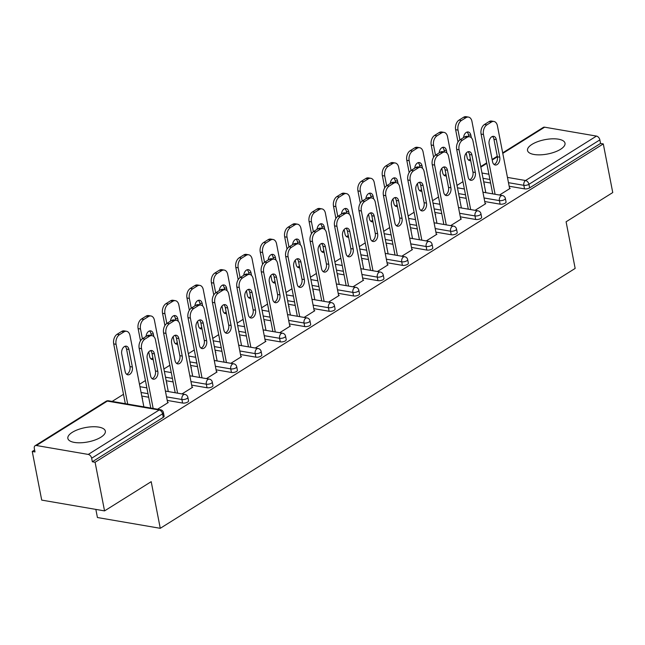 <?xml version="1.0" encoding="UTF-8"?>
<svg xmlns="http://www.w3.org/2000/svg" width="645" height="645" viewBox="0 0 645 645"><rect width="100%" height="100%" fill="white"/><g stroke="black" fill="none" stroke-linecap="round" stroke-linejoin="round"><path stroke-width="0.97" d="M531.98 144.383A19.1 7.297 -11 0 0 527.521 150.478A19.1 7.297 -11 0 0 540.421 154.84A19.1 7.297 -11 0 0 560.561 149.293A19.1 7.297 -11 0 0 565.012 143.19A19.1 7.297 -11 0 0 552.12 138.828A19.1 7.297 -11 0 0 531.98 144.383M72.313 432.319A19.1 7.297 -11 0 0 67.854 438.415A19.1 7.297 -11 0 0 80.746 442.776A19.1 7.297 -11 0 0 100.886 437.221A19.1 7.297 -11 0 0 105.345 431.126A19.1 7.297 -11 0 0 92.453 426.764A19.1 7.297 -11 0 0 72.313 432.319M95.847 509.405L97.427 517.524L160.266 528.311L575.163 268.425L566.092 221.783L612.75 192.557L603.293 143.916L95.089 462.255L104.546 510.896L41.707 500.101L32.25 451.46L34.999 451.935L34.306 448.38A3.676 2.411 -122.1 0 1 35.104 445.735L106.03 401.311A3.676 2.411 -122.1 0 1 107.328 401.093L36.41 445.518A3.676 2.411 -122.1 0 0 35.104 445.735M462.949 181.672L456.991 185.405M438.527 196.975L432.569 200.7M414.098 212.269L408.14 216.002M389.677 227.572L383.719 231.305M365.255 242.867L359.297 246.6M340.826 258.169L334.868 261.902M316.405 273.464L310.447 277.197M291.983 288.767L286.025 292.499M267.562 304.061L261.604 307.794M243.133 319.364L237.175 323.097M218.711 334.666L212.753 338.391M194.29 349.961L188.332 353.694M169.861 365.264L163.903 368.996M145.439 380.558L139.481 384.291M123.493 394.305L112.149 401.416M34.62 449.976L32.25 451.46M88.26 454.427L159.178 409.994A3.676 2.411 -122.1 0 1 162.572 413.8A3.676 1.403 -11 0 0 163.435 412.631L164.12 416.186A3.676 1.403 169 0 1 163.266 417.355L162.572 413.8L91.655 458.224A3.676 2.411 -122.1 0 0 88.26 454.427L36.41 445.518M163.266 417.355L92.34 461.78L95.089 462.255M91.655 458.224L92.34 461.78M502.681 152.857L543.308 127.404A3.676 2.411 57.9 0 1 544.614 127.186L596.464 136.087A3.676 2.411 57.9 0 1 599.858 139.892L600.543 143.448L603.293 143.916M160.266 528.311L151.204 481.67L104.546 510.896M157.582 409.22L168.256 402.528L167.619 402.424M142.214 398.368L142.609 398.126L142.158 398.046M500.101 204.167L499.415 200.611A3.676 1.403 169 0 0 504.511 199.611A3.676 1.403 -11 0 0 505.366 198.442L506.059 201.998A3.676 1.403 169 0 1 505.196 203.167A3.676 1.403 169 0 1 500.101 204.167L484.742 201.53M466.19 198.346L459.272 197.16M600.543 143.448L529.626 187.872A3.676 1.403 169 0 1 524.53 188.872L509.163 186.228M490.611 183.043L483.702 181.858M475.091 210.334L485.766 203.643L485.129 203.538M459.724 199.482L460.119 199.24L459.667 199.16M451.258 234.764L450.565 231.216A3.676 1.403 169 0 0 455.66 230.217A3.676 1.403 -11 0 0 456.515 229.04L457.208 232.595A3.676 1.403 169 0 1 456.354 233.764A3.676 1.403 169 0 1 451.258 234.764L435.891 232.127M417.339 228.943L410.43 227.758M426.24 240.932L436.923 234.24L436.286 234.135M410.881 230.08L411.268 229.838L410.817 229.757M402.407 265.361L401.714 261.814A3.676 1.403 169 0 0 406.818 260.814A3.676 1.403 -11 0 0 407.672 259.637L408.358 263.192A3.676 1.403 169 0 1 407.503 264.361A3.676 1.403 169 0 1 402.407 265.361L387.048 262.725M368.497 259.54L361.579 258.355M377.398 271.529L388.072 264.837L387.435 264.732M362.03 260.677L362.425 260.435L361.966 260.354M353.557 295.958L352.871 292.411A3.676 1.403 169 0 0 357.967 291.411A3.676 1.403 -11 0 0 358.822 290.234L359.515 293.789A3.676 1.403 169 0 1 358.66 294.967A3.676 1.403 169 0 1 353.557 295.958L338.198 293.322M319.646 290.137L312.728 288.952M328.547 302.126L339.222 295.434L338.585 295.329M313.188 291.274L313.575 291.032L313.123 290.951M304.714 326.564L304.021 323.008A3.676 1.403 169 0 0 309.116 322.008A3.676 1.403 -11 0 0 309.979 320.831L310.664 324.387A3.676 1.403 169 0 1 309.81 325.564A3.676 1.403 169 0 1 304.714 326.564L289.347 323.919M270.795 320.734L263.886 319.549M279.704 332.723L290.379 326.031L289.742 325.927M264.337 321.871L264.724 321.629L264.273 321.549M255.863 357.161L255.178 353.605A3.676 1.403 169 0 0 260.274 352.605A3.676 1.403 -11 0 0 261.128 351.436L261.822 354.984A3.676 1.403 169 0 1 260.959 356.161A3.676 1.403 169 0 1 255.863 357.161L240.504 354.516M221.953 351.332L215.035 350.146M230.854 363.32L241.528 356.637L240.891 356.524M215.486 352.476L215.881 352.226L215.43 352.154M207.021 387.758L206.327 384.202A3.676 1.403 169 0 0 211.423 383.203A3.676 1.403 -11 0 0 212.278 382.034L212.971 385.581A3.676 1.403 169 0 1 212.116 386.758A3.676 1.403 169 0 1 207.021 387.758L191.654 385.121M173.102 381.929L166.192 380.744M182.003 393.918L192.686 387.234L192.049 387.121M166.644 383.074L167.031 382.824L166.579 382.751M182.591 403.052L181.906 399.505A3.676 1.403 169 0 0 187.002 398.505A3.676 1.403 -11 0 0 187.856 397.328L188.55 400.884A3.676 1.403 169 0 1 187.687 402.053A3.676 1.403 169 0 1 182.591 403.052L167.232 400.416M148.681 397.231L141.763 396.046M191.065 367.771L191.452 367.529L191.001 367.448M206.432 378.623L217.107 371.931L216.47 371.826M231.442 372.455L230.749 368.9A3.676 1.403 169 0 0 235.844 367.908A3.676 1.403 -11 0 0 236.707 366.731L237.392 370.286A3.676 1.403 169 0 1 236.538 371.456A3.676 1.403 169 0 1 231.442 372.455L216.083 369.819M197.531 366.634L190.614 365.449M239.916 337.174L240.303 336.932L239.851 336.851M255.275 348.018L265.95 341.334L265.313 341.221M280.293 341.858L279.599 338.303A3.676 1.403 169 0 0 284.695 337.303A3.676 1.403 -11 0 0 285.55 336.134L286.243 339.689A3.676 1.403 169 0 1 285.388 340.858A3.676 1.403 169 0 1 280.293 341.858L264.926 339.222M246.374 336.037L239.464 334.844M288.758 306.577L289.154 306.335L288.694 306.254M304.126 317.421L314.8 310.737L314.163 310.624M329.135 311.261L328.442 307.705A3.676 1.403 169 0 0 333.546 306.706A3.676 1.403 -11 0 0 334.4 305.536L335.094 309.092A3.676 1.403 169 0 1 334.231 310.261A3.676 1.403 169 0 1 329.135 311.261L313.776 308.624M295.225 305.44L288.307 304.247M337.609 275.979L337.996 275.729L337.545 275.657M352.976 286.823L363.651 280.14L363.014 280.027M377.986 280.664L377.293 277.108A3.676 1.403 169 0 0 382.388 276.108A3.676 1.403 -11 0 0 383.243 274.939L383.936 278.495A3.676 1.403 169 0 1 383.082 279.664A3.676 1.403 169 0 1 377.986 280.664L362.619 278.027M344.067 274.843L337.158 273.649M386.46 245.382L386.847 245.132L386.395 245.06M401.819 256.226L412.494 249.542L411.857 249.43M426.829 250.067L426.143 246.511A3.676 1.403 169 0 0 431.239 245.511A3.676 1.403 -11 0 0 432.094 244.342L432.787 247.89A3.676 1.403 169 0 1 431.932 249.067A3.676 1.403 169 0 1 426.829 250.067L411.47 247.43M392.918 244.237L386 243.052M435.302 214.785L435.697 214.535L435.238 214.463M450.67 225.629L461.344 218.945L460.707 218.832M475.679 219.469L474.986 215.914A3.676 1.403 169 0 0 480.082 214.914A3.676 1.403 -11 0 0 480.944 213.745L481.63 217.292A3.676 1.403 169 0 1 480.775 218.47A3.676 1.403 169 0 1 475.679 219.469L460.32 216.833M441.769 213.64L434.851 212.455M484.153 184.188L484.54 183.938L484.089 183.865M499.512 195.032L510.195 188.348L509.558 188.235M150.511 350.646A5.628 3.668 -80.3 0 1 152.018 353.42L155.429 370.972A5.628 3.668 -80.3 0 1 152.123 378.671M150.785 408.051L139.159 348.268A7.345 4.781 -80.3 0 1 142.561 338.665L147.108 335.819A7.345 4.781 -80.3 0 1 149.64 335.247L152.026 335.65A7.345 4.781 99.7 0 0 149.487 336.23L147.108 335.819M152.026 335.65A7.345 4.781 99.7 0 1 155.477 339.947L167.708 402.875M153.163 408.462L141.545 348.679L139.159 348.268M142.561 338.665L144.948 339.077L149.487 336.23M154.397 353.831L157.807 371.375A5.628 3.668 -80.3 0 1 156.864 376.938A5.628 3.668 -80.3 0 1 153.26 379.187A5.628 3.668 -80.3 0 1 150.608 375.89L147.197 358.346A5.628 3.668 -80.3 0 1 148.14 352.783A5.628 3.668 -80.3 0 1 151.752 350.533A5.628 3.668 -80.3 0 1 154.397 353.831L152.018 353.42M144.948 339.077A7.345 4.781 99.7 0 0 141.545 348.679M132.346 367.005L128.935 349.461A5.628 3.668 99.7 0 0 126.283 346.163A5.628 3.668 99.7 0 0 122.679 348.413A5.628 3.668 99.7 0 0 121.736 353.968L125.146 371.512A5.628 3.668 99.7 0 0 127.791 374.81A5.628 3.668 99.7 0 0 131.403 372.568A5.628 3.668 99.7 0 0 132.346 367.005L129.959 366.594L126.549 349.05A5.628 3.668 99.7 0 0 125.041 346.268M143.867 406.866L130.016 335.577A7.345 4.781 99.7 0 0 126.557 331.28A7.345 4.781 99.7 0 0 124.017 331.853L119.478 334.699A7.345 4.781 99.7 0 0 116.076 344.309L113.697 343.898L125.315 403.673M127.702 404.084L116.076 344.309M124.017 331.853L121.639 331.449L117.1 334.287L119.478 334.699M126.654 374.293A5.628 3.668 99.7 0 0 129.959 366.594M121.639 331.449A7.345 4.781 -80.3 0 1 124.179 330.869L126.557 331.28M113.697 343.898A7.345 4.781 -80.3 0 1 117.1 334.287M174.932 335.344A5.628 3.668 -80.3 0 1 176.44 338.125L179.85 355.669A5.628 3.668 -80.3 0 1 176.545 363.369M175.206 392.749L163.588 332.973A7.345 4.781 -80.3 0 1 166.99 323.363L171.53 320.525A7.345 4.781 -80.3 0 1 174.069 319.944L176.448 320.355A7.345 4.781 99.7 0 0 173.908 320.928L171.53 320.525M176.448 320.355A7.345 4.781 99.7 0 1 179.899 324.653L192.129 387.572M177.585 393.16L165.967 333.376L163.588 332.973M166.99 323.363L169.369 323.774L173.908 320.928M178.826 338.528L182.237 356.08A5.628 3.668 -80.3 0 1 181.293 361.635A5.628 3.668 -80.3 0 1 177.681 363.885A5.628 3.668 -80.3 0 1 175.037 360.587L171.626 343.043A5.628 3.668 -80.3 0 1 172.57 337.48A5.628 3.668 -80.3 0 1 176.174 335.239A5.628 3.668 -80.3 0 1 178.826 338.528L176.44 338.125M169.369 323.774A7.345 4.781 99.7 0 0 165.967 333.376M199.353 320.041A5.628 3.668 -80.3 0 1 200.869 322.822L204.28 340.375A5.628 3.668 -80.3 0 1 200.966 348.074M199.627 377.454L188.009 317.671A7.345 4.781 -80.3 0 1 191.412 308.068L195.951 305.222A7.345 4.781 -80.3 0 1 198.491 304.65L200.869 305.053A7.345 4.781 99.7 0 0 198.338 305.633L195.951 305.222M200.869 305.053A7.345 4.781 99.7 0 1 204.328 309.35L216.559 372.278M202.014 377.857L190.388 318.082L188.009 317.671M191.412 308.068L193.79 308.471L198.338 305.633M203.248 323.234L206.658 340.778A5.628 3.668 -80.3 0 1 205.715 346.341A5.628 3.668 -80.3 0 1 202.103 348.582A5.628 3.668 -80.3 0 1 199.458 345.293L196.048 327.741A5.628 3.668 -80.3 0 1 196.991 322.186A5.628 3.668 -80.3 0 1 200.603 319.936A5.628 3.668 -80.3 0 1 203.248 323.234L200.869 322.822M193.79 308.471A7.345 4.781 99.7 0 0 190.388 318.082M223.783 304.746A5.628 3.668 -80.3 0 1 225.29 307.528L228.701 325.072A5.628 3.668 -80.3 0 1 225.387 332.772M224.057 362.151L212.431 302.376A7.345 4.781 -80.3 0 1 215.833 292.766L220.372 289.919A7.345 4.781 -80.3 0 1 222.912 289.347L225.299 289.758A7.345 4.781 99.7 0 0 222.759 290.331L220.372 289.919M225.299 289.758A7.345 4.781 99.7 0 1 228.749 294.056L240.98 356.975M226.435 362.563L214.817 302.779L212.431 302.376M215.833 292.766L218.22 293.177L222.759 290.331M227.669 307.931L231.079 325.483A5.628 3.668 -80.3 0 1 230.136 331.038A5.628 3.668 -80.3 0 1 226.532 333.288A5.628 3.668 -80.3 0 1 223.88 329.99L220.469 312.446A5.628 3.668 -80.3 0 1 221.412 306.883A5.628 3.668 -80.3 0 1 225.024 304.642A5.628 3.668 -80.3 0 1 227.669 307.931L225.29 307.528M218.22 293.177A7.345 4.781 99.7 0 0 214.817 302.779M248.204 289.444A5.628 3.668 -80.3 0 1 249.712 292.225L253.122 309.769A5.628 3.668 -80.3 0 1 249.817 317.469M248.478 346.857L236.86 287.073A7.345 4.781 -80.3 0 1 240.263 277.471L244.802 274.625A7.345 4.781 -80.3 0 1 247.341 274.052L249.72 274.456A7.345 4.781 99.7 0 0 247.18 275.036L244.802 274.625M249.72 274.456A7.345 4.781 99.7 0 1 253.171 278.753L265.401 341.681M250.857 347.26L239.239 287.485L236.86 287.073M240.263 277.471L242.641 277.874L247.18 275.036M252.098 292.637L255.509 310.181A5.628 3.668 -80.3 0 1 254.565 315.744A5.628 3.668 -80.3 0 1 250.953 317.985A5.628 3.668 -80.3 0 1 248.301 314.695L244.89 297.143A5.628 3.668 -80.3 0 1 245.842 291.588A5.628 3.668 -80.3 0 1 249.446 289.339A5.628 3.668 -80.3 0 1 252.098 292.637L249.712 292.225M242.641 277.874A7.345 4.781 99.7 0 0 239.239 287.485M272.625 274.149A5.628 3.668 -80.3 0 1 274.141 276.931L277.552 294.475A5.628 3.668 -80.3 0 1 274.238 302.174M272.9 331.554L261.281 271.771A7.345 4.781 -80.3 0 1 264.684 262.168L269.223 259.322A7.345 4.781 -80.3 0 1 271.763 258.75L274.141 259.161A7.345 4.781 99.7 0 0 271.601 259.733L269.223 259.322M274.141 259.161A7.345 4.781 99.7 0 1 277.6 263.458L289.831 326.378M275.286 331.965L263.66 272.182L261.281 271.771M264.684 262.168L267.062 262.579L271.601 259.733M276.52 277.334L279.93 294.886A5.628 3.668 -80.3 0 1 278.987 300.441A5.628 3.668 -80.3 0 1 275.375 302.69A5.628 3.668 -80.3 0 1 272.73 299.393L269.32 281.849A5.628 3.668 -80.3 0 1 270.263 276.286A5.628 3.668 -80.3 0 1 273.875 274.044A5.628 3.668 -80.3 0 1 276.52 277.334L274.141 276.931M267.062 262.579A7.345 4.781 99.7 0 0 263.66 272.182M153.833 336.609L153.357 334.158A5.628 3.668 99.7 0 0 150.712 330.861A5.628 3.668 99.7 0 0 146.052 336.48M148.737 351.936L149.567 356.217A5.628 3.668 99.7 0 0 152.212 359.515A5.628 3.668 99.7 0 0 153.196 359.483M168.289 391.563L154.437 320.275A7.345 4.781 99.7 0 0 150.978 315.977A7.345 4.781 99.7 0 0 148.447 316.558L143.899 319.404A7.345 4.781 99.7 0 0 140.505 329.006L138.119 328.595L140.497 340.842M142.4 338.77L140.505 329.006M148.447 316.558L146.06 316.147L141.521 318.993L143.899 319.404M151.075 358.999A5.628 3.668 99.7 0 0 152.849 357.701M151.325 335.537L150.978 333.747A5.628 3.668 99.7 0 0 149.463 330.974M146.06 316.147A7.345 4.781 -80.3 0 1 148.6 315.574L150.978 315.977M138.119 328.595A7.345 4.781 -80.3 0 1 141.521 318.993M178.262 321.307L177.778 318.856A5.628 3.668 99.7 0 0 175.134 315.566A5.628 3.668 99.7 0 0 170.482 321.178M173.158 336.634L173.989 340.915A5.628 3.668 99.7 0 0 176.641 344.212A5.628 3.668 99.7 0 0 177.617 344.18M192.718 376.261L178.859 304.98A7.345 4.781 99.7 0 0 175.408 300.683A7.345 4.781 99.7 0 0 172.868 301.255L168.329 304.101A7.345 4.781 99.7 0 0 164.927 313.704L162.54 313.301L164.927 325.54M166.821 323.476L164.927 313.704M172.868 301.255L170.49 300.852L165.942 303.69L168.329 304.101M175.505 343.696A5.628 3.668 99.7 0 0 177.278 342.406M175.746 320.234L175.4 318.453A5.628 3.668 99.7 0 0 173.892 315.671M170.49 300.852A7.345 4.781 -80.3 0 1 173.021 300.272L175.408 300.683M162.54 313.301A7.345 4.781 -80.3 0 1 165.942 303.69M202.683 306.012L202.208 303.561A5.628 3.668 99.7 0 0 199.555 300.264A5.628 3.668 99.7 0 0 194.903 305.875M197.58 321.339L198.418 325.62A5.628 3.668 99.7 0 0 201.063 328.91A5.628 3.668 99.7 0 0 202.046 328.877M217.139 360.966L203.28 289.678A7.345 4.781 99.7 0 0 199.829 285.38A7.345 4.781 99.7 0 0 197.289 285.961L192.75 288.799A7.345 4.781 99.7 0 0 189.348 298.409L186.969 297.998L189.348 310.245M191.251 308.173L189.348 298.409M197.289 285.961L194.911 285.55L190.372 288.396L192.75 288.799M199.926 328.402A5.628 3.668 99.7 0 0 201.7 327.104M200.168 304.932L199.821 303.15A5.628 3.668 99.7 0 0 198.313 300.368M194.911 285.55A7.345 4.781 -80.3 0 1 197.451 284.977L199.829 285.38M186.969 297.998A7.345 4.781 -80.3 0 1 190.372 288.396M227.105 290.71L226.629 288.259A5.628 3.668 99.7 0 0 223.984 284.969A5.628 3.668 99.7 0 0 219.324 290.581M222.009 306.036L222.839 310.318A5.628 3.668 99.7 0 0 225.484 313.615A5.628 3.668 99.7 0 0 226.468 313.583M241.561 345.664L227.709 274.383A7.345 4.781 99.7 0 0 224.25 270.086A7.345 4.781 99.7 0 0 221.719 270.658L217.172 273.504A7.345 4.781 99.7 0 0 213.777 283.107L211.391 282.704L213.769 294.942M215.672 292.878L213.777 283.107M221.719 270.658L219.332 270.247L214.793 273.093L217.172 273.504M224.347 313.099A5.628 3.668 99.7 0 0 226.121 311.809M224.597 289.637L224.25 287.855A5.628 3.668 99.7 0 0 222.735 285.074M219.332 270.247A7.345 4.781 -80.3 0 1 221.872 269.675L224.25 270.086M211.391 282.704A7.345 4.781 -80.3 0 1 214.793 273.093M251.526 275.415L251.05 272.964A5.628 3.668 99.7 0 0 248.406 269.666A5.628 3.668 99.7 0 0 243.754 275.278M246.43 290.742L247.261 295.023A5.628 3.668 99.7 0 0 249.913 298.312A5.628 3.668 99.7 0 0 250.889 298.28M265.99 330.369L252.131 259.08A7.345 4.781 99.7 0 0 248.68 254.783A7.345 4.781 99.7 0 0 246.14 255.364L241.601 258.202A7.345 4.781 99.7 0 0 238.198 267.812L235.812 267.401L238.198 279.648M240.093 277.576L238.198 267.812M246.14 255.364L243.754 254.952L239.214 257.798L241.601 258.202M248.768 297.797A5.628 3.668 99.7 0 0 250.55 296.507M249.018 274.335L248.672 272.553A5.628 3.668 99.7 0 0 247.164 269.771M243.754 254.952A7.345 4.781 -80.3 0 1 246.293 254.38L248.68 254.783M235.812 267.401A7.345 4.781 -80.3 0 1 239.214 257.798M297.055 258.847A5.628 3.668 -80.3 0 1 298.562 261.628L301.973 279.172A5.628 3.668 -80.3 0 1 298.659 286.872M297.329 316.26L285.703 256.476A7.345 4.781 -80.3 0 1 289.105 246.874L293.644 244.028A7.345 4.781 -80.3 0 1 296.184 243.447L298.57 243.858A7.345 4.781 99.7 0 0 296.031 244.439L293.644 244.028M298.57 243.858A7.345 4.781 99.7 0 1 302.021 248.156L314.252 311.084M299.707 316.663L288.089 256.887L285.703 256.476M289.105 246.874L291.492 247.277L296.031 244.439M300.941 262.039L304.351 279.583A5.628 3.668 -80.3 0 1 303.408 285.146A5.628 3.668 -80.3 0 1 299.804 287.388A5.628 3.668 -80.3 0 1 297.151 284.098L293.741 266.546A5.628 3.668 -80.3 0 1 294.684 260.991A5.628 3.668 -80.3 0 1 298.296 258.742A5.628 3.668 -80.3 0 1 300.941 262.039L298.562 261.628M291.492 247.277A7.345 4.781 99.7 0 0 288.089 256.887M275.955 260.112L275.48 257.661A5.628 3.668 99.7 0 0 272.827 254.372A5.628 3.668 99.7 0 0 268.175 259.983M270.852 275.439L271.682 279.72A5.628 3.668 99.7 0 0 274.335 283.018A5.628 3.668 99.7 0 0 275.318 282.986M290.411 315.066L276.552 243.786A7.345 4.781 99.7 0 0 273.101 239.489A7.345 4.781 99.7 0 0 270.561 240.061L266.022 242.907A7.345 4.781 99.7 0 0 262.62 252.509L260.241 252.098L262.62 264.345M264.523 262.273L262.62 252.509M270.561 240.061L268.183 239.65L263.644 242.496L266.022 242.907M273.198 282.502A5.628 3.668 99.7 0 0 274.972 281.212M273.44 259.04L273.093 257.258A5.628 3.668 99.7 0 0 271.585 254.477M268.183 239.65A7.345 4.781 -80.3 0 1 270.723 239.077L273.101 239.489M260.241 252.098A7.345 4.781 -80.3 0 1 263.644 242.496M321.476 243.552A5.628 3.668 -80.3 0 1 322.984 246.326L326.394 263.878A5.628 3.668 -80.3 0 1 323.089 271.577M321.75 300.957L310.132 241.174A7.345 4.781 -80.3 0 1 313.534 231.571L318.074 228.725A7.345 4.781 -80.3 0 1 320.613 228.153L322.992 228.564A7.345 4.781 99.7 0 0 320.452 229.136L318.074 228.725M322.992 228.564A7.345 4.781 99.7 0 1 326.443 232.861L338.673 295.781M324.129 301.368L312.511 241.585L310.132 241.174M313.534 231.571L315.913 231.982L320.452 229.136M325.37 246.737L328.781 264.289A5.628 3.668 -80.3 0 1 327.829 269.844A5.628 3.668 -80.3 0 1 324.225 272.093A5.628 3.668 -80.3 0 1 321.573 268.796L318.162 251.252A5.628 3.668 -80.3 0 1 319.114 245.689A5.628 3.668 -80.3 0 1 322.718 243.447A5.628 3.668 -80.3 0 1 325.37 246.737L322.984 246.326M315.913 231.982A7.345 4.781 99.7 0 0 312.511 241.585M300.377 244.818L299.901 242.367A5.628 3.668 99.7 0 0 297.256 239.069A5.628 3.668 99.7 0 0 292.596 244.681M295.281 260.137L296.111 264.426A5.628 3.668 99.7 0 0 298.756 267.715A5.628 3.668 99.7 0 0 299.74 267.683M314.833 299.772L300.981 228.483A7.345 4.781 99.7 0 0 297.522 224.186A7.345 4.781 99.7 0 0 294.983 224.766L290.444 227.604A7.345 4.781 99.7 0 0 287.041 237.215L284.663 236.804L287.041 249.051M288.944 246.979L287.041 237.215M294.983 224.766L292.604 224.355L288.065 227.201L290.444 227.604M297.619 267.199A5.628 3.668 99.7 0 0 299.393 265.909M297.869 243.737L297.522 241.956A5.628 3.668 99.7 0 0 296.007 239.174M292.604 224.355A7.345 4.781 -80.3 0 1 295.144 223.775L297.522 224.186M284.663 236.804A7.345 4.781 -80.3 0 1 288.065 227.201M345.897 228.249A5.628 3.668 -80.3 0 1 347.413 231.031L350.824 248.575A5.628 3.668 -80.3 0 1 347.51 256.275M346.172 285.654L334.553 225.879A7.345 4.781 -80.3 0 1 337.956 216.269L342.495 213.431A7.345 4.781 -80.3 0 1 345.035 212.85L347.413 213.261A7.345 4.781 99.7 0 0 344.873 213.834L342.495 213.431M347.413 213.261A7.345 4.781 99.7 0 1 350.872 217.558L363.103 280.478M348.558 286.066L336.932 226.29L334.553 225.879M337.956 216.269L340.334 216.68L344.873 213.834M349.792 231.442L353.202 248.986A5.628 3.668 -80.3 0 1 352.259 254.549A5.628 3.668 -80.3 0 1 348.647 256.791A5.628 3.668 -80.3 0 1 346.002 253.501L342.592 235.949A5.628 3.668 -80.3 0 1 343.535 230.394A5.628 3.668 -80.3 0 1 347.147 228.145A5.628 3.668 -80.3 0 1 349.792 231.442L347.413 231.031M340.334 216.68A7.345 4.781 99.7 0 0 336.932 226.29M324.798 229.515L324.322 227.064A5.628 3.668 99.7 0 0 321.678 223.775A5.628 3.668 99.7 0 0 317.026 229.386M319.702 244.842L320.533 249.123A5.628 3.668 99.7 0 0 323.185 252.421A5.628 3.668 99.7 0 0 324.161 252.389M339.262 284.469L325.403 213.189A7.345 4.781 99.7 0 0 321.952 208.891A7.345 4.781 99.7 0 0 319.412 209.464L314.873 212.31A7.345 4.781 99.7 0 0 311.471 221.912L309.084 221.501L311.471 233.748M313.365 231.676L311.471 221.912M319.412 209.464L317.026 209.053L312.486 211.899L314.873 212.31M322.04 251.905A5.628 3.668 99.7 0 0 323.814 250.615M322.29 228.443L321.944 226.653A5.628 3.668 99.7 0 0 320.436 223.88M317.026 209.053A7.345 4.781 -80.3 0 1 319.565 208.48L321.952 208.891M309.084 221.501A7.345 4.781 -80.3 0 1 312.486 211.899M370.327 212.955A5.628 3.668 -80.3 0 1 371.834 215.728L375.245 233.28A5.628 3.668 -80.3 0 1 371.931 240.98M370.601 270.36L358.975 210.576A7.345 4.781 -80.3 0 1 362.377 200.974L366.916 198.128A7.345 4.781 -80.3 0 1 369.456 197.555L371.842 197.967A7.345 4.781 99.7 0 0 369.303 198.539L366.916 198.128M371.842 197.967A7.345 4.781 99.7 0 1 375.293 202.256L387.524 265.184M372.979 270.771L361.361 210.988L358.975 210.576M362.377 200.974L364.764 201.385L369.303 198.539M374.213 216.139L377.623 233.683A5.628 3.668 -80.3 0 1 376.68 239.247A5.628 3.668 -80.3 0 1 373.068 241.496A5.628 3.668 -80.3 0 1 370.423 238.198L367.013 220.655A5.628 3.668 -80.3 0 1 367.956 215.091A5.628 3.668 -80.3 0 1 371.568 212.842A5.628 3.668 -80.3 0 1 374.213 216.139L371.834 215.728M364.764 201.385A7.345 4.781 99.7 0 0 361.361 210.988M349.227 214.221L348.752 211.77A5.628 3.668 99.7 0 0 346.099 208.472A5.628 3.668 99.7 0 0 341.447 214.084M344.124 229.539L344.954 233.829A5.628 3.668 99.7 0 0 347.607 237.118A5.628 3.668 99.7 0 0 348.59 237.086M363.683 269.175L349.824 197.886A7.345 4.781 99.7 0 0 346.373 193.589A7.345 4.781 99.7 0 0 343.833 194.161L339.294 197.007A7.345 4.781 99.7 0 0 335.892 206.618L333.513 206.207L335.892 218.453M337.786 216.381L335.892 206.618M343.833 194.161L341.455 193.758L336.916 196.596L339.294 197.007M346.47 236.602A5.628 3.668 99.7 0 0 348.244 235.312M346.712 213.14L346.365 211.358A5.628 3.668 99.7 0 0 344.857 208.577M341.455 193.758A7.345 4.781 -80.3 0 1 343.995 193.178L346.373 193.589M333.513 206.207A7.345 4.781 -80.3 0 1 336.916 196.596M394.748 197.652A5.628 3.668 -80.3 0 1 396.256 200.434L399.666 217.978A5.628 3.668 -80.3 0 1 396.361 225.677M395.022 255.057L383.404 195.282A7.345 4.781 -80.3 0 1 386.798 185.671L391.346 182.833A7.345 4.781 -80.3 0 1 393.877 182.253L396.264 182.664A7.345 4.781 99.7 0 0 393.724 183.236L391.346 182.833M396.264 182.664A7.345 4.781 99.7 0 1 399.715 186.961L411.945 249.881M397.401 255.468L385.783 195.685L383.404 195.282M386.798 185.671L389.185 186.083L393.724 183.236M398.642 200.845L402.053 218.389A5.628 3.668 -80.3 0 1 401.101 223.944A5.628 3.668 -80.3 0 1 397.497 226.193A5.628 3.668 -80.3 0 1 394.845 222.896L391.434 205.352A5.628 3.668 -80.3 0 1 392.386 199.789A5.628 3.668 -80.3 0 1 395.99 197.547A5.628 3.668 -80.3 0 1 398.642 200.845L396.256 200.434M389.185 186.083A7.345 4.781 99.7 0 0 385.783 195.685M373.649 198.918L373.173 196.467A5.628 3.668 99.7 0 0 370.528 193.169A5.628 3.668 99.7 0 0 365.868 198.789M368.545 214.245L369.383 218.526A5.628 3.668 99.7 0 0 372.028 221.824A5.628 3.668 99.7 0 0 373.012 221.791M388.105 253.872L374.253 182.583A7.345 4.781 99.7 0 0 370.794 178.294A7.345 4.781 99.7 0 0 368.255 178.867L363.716 181.713A7.345 4.781 99.7 0 0 360.313 191.315L357.935 190.904L360.313 203.151M362.216 201.079L360.313 191.315M368.255 178.867L365.876 178.455L361.337 181.301L363.716 181.713M370.891 221.308A5.628 3.668 99.7 0 0 372.665 220.01M371.141 197.846L370.794 196.056A5.628 3.668 99.7 0 0 369.279 193.282M365.876 178.455A7.345 4.781 -80.3 0 1 368.416 177.883L370.794 178.294M357.935 190.904A7.345 4.781 -80.3 0 1 361.337 181.301M419.169 182.358A5.628 3.668 -80.3 0 1 420.677 185.131L424.096 202.683A5.628 3.668 -80.3 0 1 420.782 210.383M419.444 239.763L407.825 179.979A7.345 4.781 -80.3 0 1 411.228 170.377L415.767 167.531A7.345 4.781 -80.3 0 1 418.307 166.958L420.685 167.361A7.345 4.781 99.7 0 0 418.145 167.942L415.767 167.531M420.685 167.361A7.345 4.781 99.7 0 1 424.144 171.659L436.375 234.587M421.83 240.174L410.204 180.39L407.825 179.979M411.228 170.377L413.606 170.788L418.145 167.942M423.064 185.542L426.474 203.086A5.628 3.668 -80.3 0 1 425.531 208.649A5.628 3.668 -80.3 0 1 421.919 210.891A5.628 3.668 -80.3 0 1 419.274 207.601L415.864 190.049A5.628 3.668 -80.3 0 1 416.807 184.494A5.628 3.668 -80.3 0 1 420.411 182.245A5.628 3.668 -80.3 0 1 423.064 185.542L420.677 185.131M413.606 170.788A7.345 4.781 99.7 0 0 410.204 180.39M398.07 183.623L397.594 181.172A5.628 3.668 99.7 0 0 394.95 177.875A5.628 3.668 99.7 0 0 390.298 183.486M392.974 198.942L393.805 203.223A5.628 3.668 99.7 0 0 396.449 206.521A5.628 3.668 99.7 0 0 397.433 206.489M412.534 238.577L398.675 167.289A7.345 4.781 99.7 0 0 395.224 162.992A7.345 4.781 99.7 0 0 392.684 163.564L388.145 166.41A7.345 4.781 99.7 0 0 384.743 176.012L382.356 175.609L384.734 187.856M386.637 185.784L384.743 176.012M392.684 163.564L390.298 163.161L385.758 165.999L388.145 166.41M395.312 206.005A5.628 3.668 99.7 0 0 397.086 204.715M395.562 182.543L395.216 180.761A5.628 3.668 99.7 0 0 393.708 177.98M390.298 163.161A7.345 4.781 -80.3 0 1 392.837 162.58L395.224 162.992M382.356 175.609A7.345 4.781 -80.3 0 1 385.758 165.999M443.591 167.055A5.628 3.668 -80.3 0 1 445.106 169.837L448.517 187.381A5.628 3.668 -80.3 0 1 445.203 195.08M443.865 224.46L432.247 164.685A7.345 4.781 -80.3 0 1 435.649 155.074L440.188 152.236A7.345 4.781 -80.3 0 1 442.728 151.656L445.115 152.067A7.345 4.781 99.7 0 0 442.575 152.639L440.188 152.236M445.115 152.067A7.345 4.781 99.7 0 1 448.565 156.364L460.796 219.284M446.251 224.871L434.633 165.088L432.247 164.685M435.649 155.074L438.036 155.485L442.575 152.639M447.485 170.24L450.895 187.792A5.628 3.668 -80.3 0 1 449.952 193.347A5.628 3.668 -80.3 0 1 446.34 195.596A5.628 3.668 -80.3 0 1 443.696 192.299L440.285 174.755A5.628 3.668 -80.3 0 1 441.228 169.192A5.628 3.668 -80.3 0 1 444.84 166.95A5.628 3.668 -80.3 0 1 447.485 170.24L445.106 169.837M438.036 155.485A7.345 4.781 99.7 0 0 434.633 165.088M422.499 168.321L422.024 165.87A5.628 3.668 99.7 0 0 419.371 162.572A5.628 3.668 99.7 0 0 414.719 168.192M417.396 183.648L418.226 187.929A5.628 3.668 99.7 0 0 420.879 191.218A5.628 3.668 99.7 0 0 421.854 191.194M436.955 223.275L423.096 151.986A7.345 4.781 99.7 0 0 419.645 147.689A7.345 4.781 99.7 0 0 417.105 148.269L412.566 151.115A7.345 4.781 99.7 0 0 409.164 160.718L406.785 160.307L409.164 172.554M411.058 170.482L409.164 160.718M417.105 148.269L414.727 147.858L410.18 150.704L412.566 151.115M419.742 190.71A5.628 3.668 99.7 0 0 421.516 189.412M419.984 167.24L419.637 165.459A5.628 3.668 99.7 0 0 418.129 162.685M414.727 147.858A7.345 4.781 -80.3 0 1 417.259 147.286L419.645 147.689M406.785 160.307A7.345 4.781 -80.3 0 1 410.18 150.704M468.02 151.752A5.628 3.668 -80.3 0 1 469.528 154.534L472.938 172.078A5.628 3.668 -80.3 0 1 469.633 179.778M468.294 209.165L456.676 149.382A7.345 4.781 -80.3 0 1 460.07 139.78L464.618 136.934A7.345 4.781 -80.3 0 1 467.149 136.361L469.536 136.764A7.345 4.781 99.7 0 0 466.996 137.345L464.618 136.934M469.536 136.764A7.345 4.781 99.7 0 1 472.987 141.062L485.217 203.989M470.673 209.569L459.055 149.793L456.676 149.382M460.07 139.78L462.457 140.183L466.996 137.345M471.906 154.945L475.325 172.489A5.628 3.668 -80.3 0 1 474.373 178.052A5.628 3.668 -80.3 0 1 470.769 180.294A5.628 3.668 -80.3 0 1 468.117 177.004L464.706 159.452A5.628 3.668 -80.3 0 1 465.65 153.897A5.628 3.668 -80.3 0 1 469.262 151.648A5.628 3.668 -80.3 0 1 471.906 154.945L469.528 154.534M462.457 140.183A7.345 4.781 99.7 0 0 459.055 149.793M446.921 153.018L446.445 150.567A5.628 3.668 99.7 0 0 443.792 147.278A5.628 3.668 99.7 0 0 439.14 152.889M441.817 168.345L442.655 172.626A5.628 3.668 99.7 0 0 445.3 175.924A5.628 3.668 99.7 0 0 446.284 175.892M461.377 207.972L447.525 136.692A7.345 4.781 99.7 0 0 444.066 132.394A7.345 4.781 99.7 0 0 441.527 132.967L436.988 135.813A7.345 4.781 99.7 0 0 433.585 145.415L431.207 145.012L433.585 157.251M435.488 155.187L433.585 145.415M441.527 132.967L439.148 132.564L434.609 135.402L436.988 135.813M444.163 175.408A5.628 3.668 99.7 0 0 445.937 174.118M444.405 151.946L444.058 150.164A5.628 3.668 99.7 0 0 442.551 147.383M439.148 132.564A7.345 4.781 -80.3 0 1 441.688 131.983L444.066 132.394M431.207 145.012A7.345 4.781 -80.3 0 1 434.609 135.402M492.441 136.458A5.628 3.668 -80.3 0 1 493.949 139.239L497.36 156.783A5.628 3.668 -80.3 0 1 494.054 164.483M492.716 193.863L481.097 134.087A7.345 4.781 -80.3 0 1 484.5 124.477L489.039 121.631A7.345 4.781 -80.3 0 1 491.579 121.058L493.957 121.47A7.345 4.781 99.7 0 0 491.417 122.042L489.039 121.631M493.957 121.47A7.345 4.781 99.7 0 1 497.408 125.767L509.647 188.687M495.094 194.274L483.476 134.491L481.097 134.087M484.5 124.477L486.878 124.888L491.417 122.042M496.336 139.642L499.746 157.195A5.628 3.668 -80.3 0 1 498.803 162.75A5.628 3.668 -80.3 0 1 495.191 164.999A5.628 3.668 -80.3 0 1 492.546 161.702L489.136 144.158A5.628 3.668 -80.3 0 1 490.079 138.594A5.628 3.668 -80.3 0 1 493.683 136.353A5.628 3.668 -80.3 0 1 496.336 139.642L493.949 139.239M486.878 124.888A7.345 4.781 99.7 0 0 483.476 134.491M471.342 137.724L470.866 135.273A5.628 3.668 99.7 0 0 468.222 131.975A5.628 3.668 99.7 0 0 463.562 137.587M466.246 153.05L467.077 157.332A5.628 3.668 99.7 0 0 469.721 160.621A5.628 3.668 99.7 0 0 470.705 160.589M485.806 192.678L471.947 121.389A7.345 4.781 99.7 0 0 468.496 117.092A7.345 4.781 99.7 0 0 465.956 117.672L461.417 120.51A7.345 4.781 99.7 0 0 458.015 130.121L455.628 129.709L458.006 141.956M459.909 139.884L458.015 130.121M465.956 117.672L463.57 117.261L459.03 120.107L461.417 120.51M468.584 160.105A5.628 3.668 99.7 0 0 470.358 158.815M468.834 136.643L468.488 134.861A5.628 3.668 99.7 0 0 466.972 132.08M463.57 117.261A7.345 4.781 -80.3 0 1 466.109 116.689L468.496 117.092M455.628 129.709A7.345 4.781 -80.3 0 1 459.03 120.107M163.435 412.631A3.676 3.676 0 0 0 160.452 409.712A3.676 2.386 -80.3 0 0 159.178 409.994L107.328 401.093A3.676 2.386 -80.3 0 1 108.602 400.803A3.676 3.676 0 0 0 106.03 401.311M544.614 127.186L502.778 153.381M499.746 157.195L497.36 156.783L492.216 160.008M486.798 163.403L480.839 167.128M481.984 173.029L488.894 174.223M507.454 177.407L525.538 180.511L596.464 136.087M599.858 139.892L528.932 184.317L529.626 187.872M524.53 188.872L523.837 185.317A3.676 2.386 99.7 0 1 525.538 180.511A3.676 2.411 57.9 0 1 528.932 184.317A3.676 1.403 169 0 1 523.837 185.317L508.478 182.68M187.856 397.328A3.676 3.676 0 0 0 184.873 394.409A3.676 2.386 -80.3 0 0 183.607 394.7A3.676 2.386 99.7 0 0 181.906 399.505L166.539 396.86M147.987 393.676L141.078 392.491M212.278 382.034A3.676 3.676 0 0 0 209.294 379.115A3.676 2.386 -80.3 0 0 208.029 379.397A3.676 2.386 99.7 0 0 206.327 384.202L190.968 381.566M172.417 378.381L165.499 377.188M236.707 366.731A3.676 3.676 0 0 0 233.724 363.812A3.676 2.386 -80.3 0 0 232.45 364.103A3.676 2.386 99.7 0 0 230.749 368.9L215.39 366.263M196.838 363.079L189.92 361.893M261.128 351.436A3.676 3.676 0 0 0 258.145 348.518A3.676 2.386 -80.3 0 0 256.871 348.8A3.676 2.386 99.7 0 0 255.178 353.605L239.811 350.969M221.259 347.784L214.35 346.591M285.55 336.134A3.676 3.676 0 0 0 282.566 333.215A3.676 2.386 -80.3 0 0 281.301 333.505A3.676 2.386 99.7 0 0 279.599 338.303L264.24 335.666M245.681 332.481L238.771 331.296M309.979 320.831A3.676 3.676 0 0 0 306.996 317.912A3.676 2.386 -80.3 0 0 305.722 318.203A3.676 2.386 99.7 0 0 304.021 323.008L288.662 320.372M270.11 317.179L263.192 315.994M334.4 305.536A3.676 3.676 0 0 0 331.417 302.618A3.676 2.386 -80.3 0 0 330.143 302.908A3.676 2.386 99.7 0 0 328.442 307.705L313.083 305.069M294.531 301.884L287.622 300.699M358.822 290.234A3.676 3.676 0 0 0 355.838 287.315A3.676 2.386 -80.3 0 0 354.573 287.606A3.676 2.386 99.7 0 0 352.871 292.411L337.504 289.774M318.953 286.582L312.043 285.396M383.243 274.939A3.676 3.676 0 0 0 380.26 272.021A3.676 2.386 -80.3 0 0 378.994 272.303A3.676 2.386 99.7 0 0 377.293 277.108L361.934 274.472M343.382 271.287L336.464 270.102M407.672 259.637A3.676 3.676 0 0 0 404.689 256.718A3.676 2.386 -80.3 0 0 403.415 257.008A3.676 2.386 99.7 0 0 401.714 261.814L386.355 259.169M367.803 255.984L360.886 254.799M432.094 244.342A3.676 3.676 0 0 0 429.11 241.424A3.676 2.386 -80.3 0 0 427.845 241.706A3.676 2.386 99.7 0 0 426.143 246.511L410.776 243.875M392.225 240.69L385.315 239.497M456.515 229.04A3.676 3.676 0 0 0 453.532 226.121A3.676 2.386 -80.3 0 0 452.266 226.411A3.676 2.386 99.7 0 0 450.565 231.216L435.206 228.572M416.654 225.387L409.736 224.202M480.944 213.745A3.676 3.676 0 0 0 477.961 210.826A3.676 2.386 -80.3 0 0 476.687 211.108A3.676 2.386 99.7 0 0 474.986 215.914L459.627 213.277M441.075 210.093L434.158 208.899M505.366 198.442A3.676 3.676 0 0 0 502.382 195.524A3.676 2.386 -80.3 0 0 501.117 195.814A3.676 2.386 99.7 0 0 499.415 200.611L484.048 197.975M465.497 194.79L458.587 193.605M489.926 179.487L483.008 178.302M157.807 371.375L155.429 370.972M126.549 349.05L128.935 349.461M182.237 356.08L179.85 355.669M206.658 340.778L204.28 340.375M231.079 325.483L228.701 325.072M255.509 310.181L253.122 309.769M279.93 294.886L277.552 294.475M150.978 333.747L153.357 334.158M175.4 318.453L177.778 318.856M199.821 303.15L202.208 303.561M224.25 287.855L226.629 288.259M248.672 272.553L251.05 272.964M304.351 279.583L301.973 279.172M273.093 257.258L275.48 257.661M328.781 264.289L326.394 263.878M297.522 241.956L299.901 242.367M353.202 248.986L350.824 248.575M321.944 226.653L324.322 227.064M377.623 233.683L375.245 233.28M346.365 211.358L348.752 211.77M402.053 218.389L399.666 217.978M370.794 196.056L373.173 196.467M426.474 203.086L424.096 202.683M395.216 180.761L397.594 181.172M450.895 187.792L448.517 187.381M419.637 165.459L422.024 165.87M475.325 172.489L472.938 172.078M444.058 150.164L446.445 150.567M468.488 134.861L470.866 135.273M480.735 166.595L486.693 162.871M492.111 159.476L497.263 156.251M160.452 409.712L108.602 400.803M184.873 394.409L165.418 391.072M146.867 387.887L139.949 386.694M209.294 379.115L189.84 375.769M171.288 372.584L164.37 371.399M233.724 363.812L214.261 360.474M195.709 357.282L188.8 356.096M258.145 348.518L238.69 345.172M220.13 341.987L213.221 340.802M282.566 333.215L263.112 329.877M244.56 326.684L237.642 325.499M306.996 317.912L287.533 314.575M268.981 311.39L262.072 310.205M331.417 302.618L311.954 299.272M293.402 296.087L286.493 294.902M355.838 287.315L336.384 283.977M317.832 280.793L310.914 279.599M380.26 272.021L360.805 268.675M342.253 265.49L335.336 264.305M404.689 256.718L385.226 253.38M366.674 250.196L359.765 249.002M429.11 241.424L409.656 238.078M391.104 234.893L384.186 233.708M453.532 226.121L434.077 222.783M415.525 219.59L408.608 218.405M477.961 210.826L458.498 207.48M439.946 204.296L433.037 203.111M502.382 195.524L482.928 192.186M464.376 188.993L457.458 187.808"/></g></svg>
